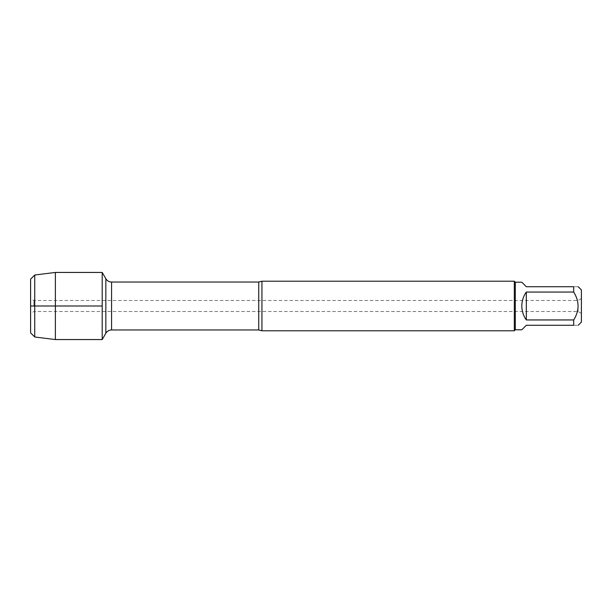<?xml version="1.0" encoding="UTF-8"?>
<svg xmlns="http://www.w3.org/2000/svg" width="612" height="612" viewBox="0 0 612 612"><rect width="100%" height="100%" fill="white"/><g stroke="black" fill="none" stroke-linecap="round" stroke-linejoin="round"><path stroke-width="0.46" stroke-dasharray="3.06 2.29" d="M578.065 306L578.065 311.508L578.065 306M102.204 306L102.204 339.561L102.204 306M261.936 330.786L261.936 281.214M514.309 281.214L514.309 330.786M581.4 306L581.4 313.436L581.4 306M581.4 322.08L581.4 289.92M521.807 329.792L526.32 325.278L573.689 325.278C579.518 325.278 579.518 325.278 573.689 325.278L573.689 319.946C579.518 310.651 579.518 301.349 573.689 292.054L573.689 286.722C579.518 286.722 579.518 286.722 573.689 286.722L526.32 286.722L521.807 282.209M526.32 319.946C520.353 310.651 520.353 301.349 526.32 292.054L526.32 319.946L573.689 319.946M526.32 292.054L573.689 292.054M515.304 282.209L515.304 329.792M33.935 306L33.935 300.492L33.935 306M30.6 306L30.6 298.564L30.6 306M30.6 279.149L30.6 332.852M55.386 272.439L55.386 339.561M34.731 336.983L34.731 275.017M258.738 282.04L258.738 329.96M111.568 329.96L111.568 282.04M105.838 278.735L105.838 333.265M581.4 298.564L578.065 300.492L33.935 300.492L30.6 298.564M581.4 313.436L578.065 311.508L33.935 311.508L30.6 313.436"/><path stroke-width="0.92" d="M261.936 281.214L261.936 330.786L514.309 330.786L514.309 281.214L261.936 281.214L258.738 282.04L111.568 282.04L111.568 329.96C109.066 330.044 107.161 331.146 105.838 333.265L105.838 278.735L102.204 272.439L102.204 339.561L102.204 272.439L55.386 272.439L55.386 339.561L102.204 339.561L105.838 333.265M578.202 286.722L581.4 289.92L581.4 322.08L578.202 325.278M526.32 325.278L521.807 329.792L515.304 329.792L515.304 282.209L521.807 282.209L526.32 286.722L573.689 286.722C579.518 286.722 579.518 286.722 573.689 286.722L573.689 292.054C579.518 301.349 579.518 310.651 573.689 319.946L573.689 325.278C579.518 325.278 579.518 325.278 573.689 325.278L526.32 325.278M526.32 292.054C523.352 296.231 521.852 300.875 521.807 306C521.852 311.125 523.352 315.769 526.32 319.946L526.32 292.054L573.689 292.054M526.32 319.946L573.689 319.946M34.731 336.983L30.6 332.852L30.6 279.149L34.731 275.017L34.731 336.983L55.386 339.561M102.204 306L30.6 306L102.204 306M261.936 330.786L258.738 329.96L258.738 282.04M258.738 329.96L111.568 329.96M111.568 282.04C109.066 281.956 107.161 280.854 105.838 278.735M515.304 282.209L514.309 281.214M515.304 329.792L514.309 330.786M34.731 275.017L55.386 272.439"/></g></svg>
